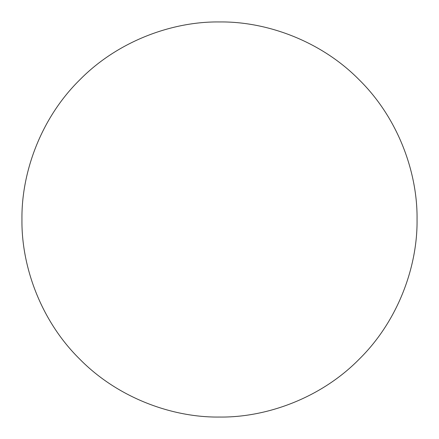 <?xml version="1.0" encoding="UTF-8"?>
<svg xmlns="http://www.w3.org/2000/svg" width="439" height="439" viewBox="0 0 439 439"><rect width="100%" height="100%" fill="white"/><g stroke="black" fill="none" stroke-linecap="round" stroke-linejoin="round"><path stroke-width="0.66" d="M417.05 219.5C417.687 173.175 398.48 118.426 359.19 79.81C320.574 40.52 265.825 21.313 219.5 21.95C173.175 21.313 118.426 40.52 79.81 79.81C40.52 118.426 21.313 173.175 21.95 219.5C21.313 265.825 40.52 320.574 79.81 359.19C118.426 398.48 173.175 417.687 219.5 417.05C265.825 417.687 320.574 398.48 359.19 359.19C398.48 320.574 417.687 265.825 417.05 219.5"/></g></svg>
